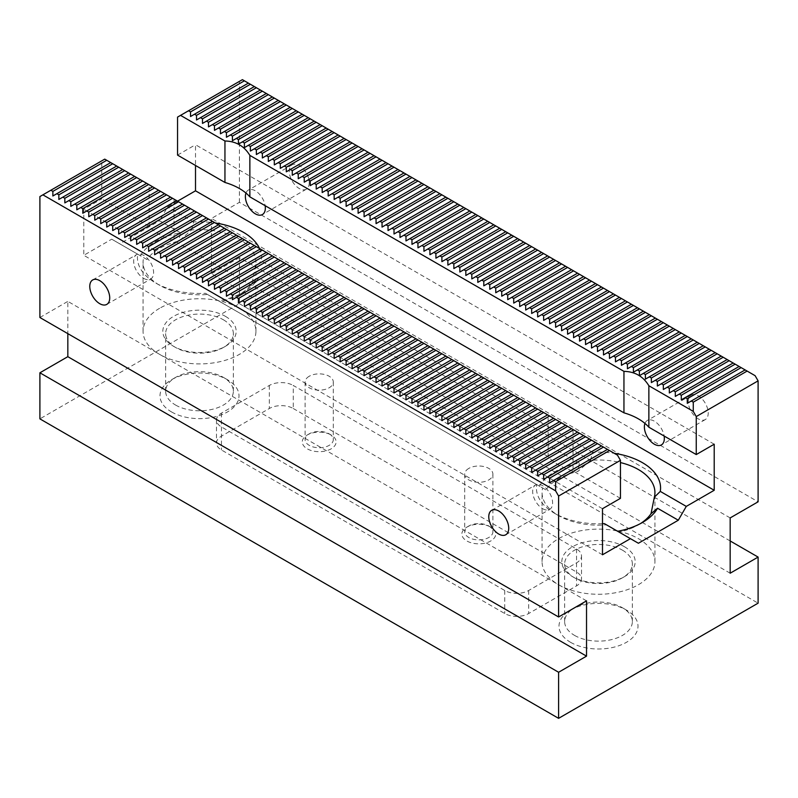 <?xml version="1.0" encoding="UTF-8"?>
<svg xmlns="http://www.w3.org/2000/svg" width="798" height="798" viewBox="0 0 798 798"><rect width="100%" height="100%" fill="white"/><g stroke="black" fill="none" stroke-linecap="round" stroke-linejoin="round"><path stroke-width="0.6" stroke-dasharray="3.99 2.99" d="M252.028 283.34L258.542 277.884A62.074 35.84 180 0 1 243.39 292.168A62.074 35.84 180 0 1 218.642 300.916L207.48 294.472A56.429 32.578 180 0 1 159.6 285.255A56.429 32.578 180 0 1 143.071 262.223A56.429 32.578 180 0 1 143.64 257.614L146.972 259.54A56.429 32.578 180 0 1 159.6 248.397A56.429 32.578 180 0 1 178.892 241.106L191.52 229.974A56.429 32.578 180 0 1 255.929 262.223A56.429 32.578 180 0 1 255.36 266.831L252.028 283.34A56.429 32.578 180 0 1 239.4 294.472A56.429 32.578 180 0 1 220.108 301.764M146.972 259.54L140.458 255.779A62.074 35.84 180 0 1 180.358 232.747L178.892 241.106M207.48 294.472L205.425 293.285A62.074 35.84 180 0 1 155.61 282.951A62.074 35.84 180 0 1 137.715 254.193L111.72 239.191L83.79 255.31L83.79 209.236L101.745 198.872L101.745 160.867L104.738 159.131L149.136 184.767L149.136 226.233A56.429 32.578 0 0 0 174.054 240.617L174.054 199.151L548.136 415.13L548.136 456.596A56.429 32.578 0 0 0 573.054 470.98L573.054 429.514L617.452 455.149M137.715 254.193L143.64 257.614M140.458 255.779L111.72 239.191M602.49 523.737A62.074 35.84 180 0 1 554.61 513.314A62.074 35.84 180 0 1 536.715 484.556L545.972 489.902A56.429 32.578 180 0 1 558.6 478.76A56.429 32.578 180 0 1 577.892 471.468L590.52 460.336A56.429 32.578 180 0 1 620.445 462.571M638.4 543.258L606.48 524.835A56.429 32.578 180 0 1 558.6 515.618A56.429 32.578 180 0 1 542.071 492.585A56.429 32.578 180 0 1 542.64 487.977M606.48 524.835L604.425 523.648M590.52 460.336L592.575 452.306A62.074 35.84 180 0 1 614.28 453.314M573.054 429.514L548.136 415.13M174.054 199.151L149.136 184.767M110.723 162.593L52.867 195.989M116.708 166.044L58.853 199.45M122.693 169.505L64.838 202.901M128.678 172.957L70.823 206.363M134.662 176.408L76.808 209.814M140.648 179.869L82.793 213.266M146.633 183.321L88.778 216.727M152.618 186.782L94.763 220.178M158.603 190.233L100.748 223.639M164.588 193.685L106.733 227.091M170.573 197.146L112.718 230.552M176.558 200.597L118.703 234.004M182.543 204.059L124.688 237.455M188.528 207.51L130.673 240.916M194.513 210.971L136.657 244.368M200.498 214.423L142.643 247.829M206.483 217.874L148.627 251.28M212.468 221.335L154.613 254.732M218.453 224.787L160.597 258.193M224.438 228.248L166.583 261.644M230.423 231.699L172.567 265.106M236.407 235.151L178.553 268.557M242.393 238.612L184.538 272.008M248.378 242.063L190.523 275.47M254.363 245.525L196.508 278.921M260.348 248.976L202.493 282.382M266.333 252.427L208.478 285.834M272.317 255.889L214.463 289.285M278.303 259.34L220.448 292.746M284.288 262.801L226.433 296.198M290.273 266.253L232.418 299.659M296.257 269.704L238.403 303.11M302.243 273.165L244.388 306.562M308.228 276.617L250.373 310.023M314.213 280.078L256.358 313.474M320.197 283.529L262.343 316.936M326.183 286.981L268.327 320.387M332.168 290.442L274.312 323.838M338.153 293.893L280.298 327.3M344.138 297.355L286.283 330.751M350.123 300.806L292.268 334.212M356.108 304.267L298.252 337.664M362.093 307.719L304.238 341.125M368.078 311.17L310.223 344.576M374.062 314.631L316.208 348.028M380.048 318.083L322.192 351.489M386.033 321.544L328.178 354.94M392.018 324.995L334.163 358.402M398.002 328.447L340.148 361.853M403.988 331.908L346.132 365.304M409.973 335.36L352.118 368.766M415.958 338.821L358.103 372.217M421.942 342.272L364.088 375.678M427.928 345.724L370.073 379.13M433.913 349.185L376.058 382.581M439.898 352.636L382.043 386.042M445.883 356.098L388.028 389.494M451.868 359.549L394.013 392.955M457.853 363L399.998 396.406M463.838 366.462L405.983 399.858M469.823 369.913L411.968 403.319M475.808 373.374L417.953 406.771M481.793 376.826L423.938 410.232M487.778 380.277L429.923 413.683M493.763 383.738L435.908 417.135M499.748 387.19L441.893 420.596M505.733 390.651L447.877 424.047M511.718 394.102L453.863 427.509M517.702 397.564L459.848 430.96M523.688 401.015L465.833 434.421M529.673 404.466L471.818 437.873M535.658 407.928L477.803 441.324M541.643 411.379L483.788 444.785M547.628 414.84L489.773 448.237M553.613 418.292L495.758 451.698M559.598 421.743L501.743 455.149M565.582 425.204L507.728 458.601M571.567 428.656L513.712 462.062M577.553 432.117L519.697 465.513M583.538 435.568L525.683 468.975M589.523 439.02L531.668 472.426M595.508 442.481L537.653 475.877M601.493 445.932L543.638 479.339M607.478 449.394L549.623 482.79M574.56 635.408A33.855 19.551 0 0 0 611.458 639.647A33.855 19.551 0 0 0 632.355 621.592A33.855 19.551 0 0 0 622.44 607.767L622.44 607.767A33.855 19.551 0 0 0 574.56 607.767A33.855 19.551 0 0 0 564.645 621.592A33.855 19.551 0 0 0 574.56 635.408M570.57 642.32A39.501 22.803 0 0 0 626.43 642.32A39.501 22.803 0 0 0 626.43 610.071A39.501 22.803 0 0 0 570.57 610.071A39.501 22.803 0 0 0 570.57 642.32M175.56 405.045A33.855 19.551 0 0 0 212.458 409.284A33.855 19.551 0 0 0 233.355 391.229A33.855 19.551 0 0 0 223.44 377.404L223.44 377.404A33.855 19.551 0 0 0 175.56 377.404A33.855 19.551 0 0 0 165.645 391.229A33.855 19.551 0 0 0 175.56 405.045M171.57 411.958A39.501 22.803 0 0 0 227.43 411.958A39.501 22.803 0 0 0 227.43 379.708A39.501 22.803 0 0 0 171.57 379.708A39.501 22.803 0 0 0 171.57 411.958M293.265 408.506L576.555 572.056A16.928 9.776 0 0 1 581.513 578.969A16.928 9.776 0 0 1 576.555 585.882L528.675 613.522A16.928 9.776 0 0 1 504.735 613.522L221.445 449.972A16.928 9.776 0 0 1 216.487 443.06A16.928 9.776 0 0 1 221.445 436.147L269.325 408.506A16.928 9.776 0 0 1 293.265 408.506L293.265 385.464L576.555 549.024A16.928 9.776 180 0 1 581.513 555.937A16.928 9.776 180 0 1 576.555 562.849L528.675 590.49A16.928 9.776 180 0 1 504.735 590.49L221.445 426.93A16.928 9.776 180 0 1 216.487 420.017A16.928 9.776 180 0 1 221.445 413.115L269.325 385.464A16.928 9.776 180 0 1 293.265 385.464M730.17 540.964L239.4 257.614L239.4 303.689L39.9 418.87M239.4 303.689L758.1 603.158M640.305 523.678A56.429 32.578 180 0 1 638.4 524.835A56.429 32.578 180 0 1 619.108 532.126M545.972 489.902L539.458 486.142A62.074 35.84 180 0 1 579.358 463.099L577.892 471.468M191.52 229.974L193.575 221.944A62.074 35.84 180 0 1 215.28 222.961M259.53 248.507A62.074 35.84 180 0 1 261.285 261.036L255.36 266.831M225.435 316.357A36.678 21.177 180 0 1 225.435 346.302A36.678 21.177 180 0 1 173.565 346.302A36.678 21.177 180 0 1 173.565 316.357A36.678 21.177 180 0 1 225.435 316.357M159.6 308.297A56.429 32.578 0 0 0 143.071 331.33A56.429 32.578 0 0 0 199.5 363.908A56.429 32.578 0 0 0 255.929 331.33A56.429 32.578 0 0 0 221.096 301.235A56.429 32.578 0 0 0 159.6 308.297M223.44 319.818A33.855 19.551 180 0 1 233.355 333.634A33.855 19.551 180 0 1 223.44 347.459A33.855 19.551 180 0 1 175.56 347.459A33.855 19.551 180 0 1 165.645 333.634A33.855 19.551 180 0 1 186.542 315.579A33.855 19.551 180 0 1 223.44 319.818M624.435 546.72A36.678 21.177 180 0 1 624.435 576.665A36.678 21.177 180 0 1 572.565 576.665A36.678 21.177 180 0 1 572.565 546.72A36.678 21.177 180 0 1 624.435 546.72M617.024 530.919A56.429 32.578 0 0 0 558.6 538.66A56.429 32.578 0 0 0 542.071 561.692A56.429 32.578 0 0 0 598.5 594.271A56.429 32.578 0 0 0 654.929 561.692A56.429 32.578 0 0 0 618.221 531.169M622.44 550.171A33.855 19.551 180 0 1 632.355 563.996A33.855 19.551 180 0 1 622.44 577.822A33.855 19.551 180 0 1 574.56 577.822A33.855 19.551 180 0 1 564.645 563.996A33.855 19.551 180 0 1 585.542 545.942A33.855 19.551 180 0 1 622.44 550.171M586.53 600.854L67.83 301.385L67.83 333.634M39.9 317.514L67.83 301.385M730.17 517.922L211.47 218.453L239.4 202.333L758.1 501.802M730.17 573.213L211.47 273.744L211.47 218.453M239.4 257.614L211.47 273.744M620.445 498.341L573.054 470.98M149.136 226.233L101.745 198.872M548.136 456.596L174.054 240.617M602.49 508.705L83.79 209.236M542.64 508.705A14.105 8.15 -120 0 0 549.692 509.403A14.105 8.15 -120 0 0 549.692 493.114A14.105 8.15 -120 0 0 535.588 484.975A14.105 8.15 -120 0 0 533.423 496.276A14.105 8.15 -120 0 0 542.64 508.705M143.64 278.352A14.105 8.15 -120 0 0 150.692 279.051A14.105 8.15 -120 0 0 150.692 262.761A14.105 8.15 -120 0 0 136.588 254.612A14.105 8.15 -120 0 0 134.423 265.914A14.105 8.15 -120 0 0 143.64 278.352M602.49 554.78L83.79 255.31M536.715 484.556L205.425 293.285M180.358 232.747L159.6 220.757L119.7 243.799M592.575 452.306L261.285 261.036M177.555 201.176L167.58 206.941L159.6 220.757M193.575 221.944L167.58 206.941M644.954 423.409A14.105 8.15 60 0 1 647.308 420.476A14.105 8.15 60 0 1 654.36 421.174A14.105 8.15 60 0 1 664.135 436.027M245.954 193.056A14.105 8.15 60 0 1 248.308 190.114A14.105 8.15 60 0 1 255.36 190.812A14.105 8.15 60 0 1 265.136 205.665M714.21 444.207L195.51 144.737L195.51 165.475M177.555 155.101L195.51 144.737M177.555 117.097L239.4 81.386L239.4 202.333M39.9 196.567L101.745 160.867M688.275 401.594A14.105 8.15 60 0 1 691.198 395.13A14.105 8.15 60 0 1 698.25 395.828A14.105 8.15 60 0 1 707.467 408.267A14.105 8.15 60 0 1 705.302 419.568A14.105 8.15 60 0 1 694.43 415.788A14.105 8.15 60 0 1 688.275 401.594M309.225 182.752A14.105 8.15 60 0 1 306.302 189.206A14.105 8.15 60 0 1 292.198 181.066A14.105 8.15 60 0 1 292.198 164.777A14.105 8.15 60 0 1 299.25 165.475A14.105 8.15 60 0 1 309.225 182.752M239.4 81.386L242.393 79.66L755.108 375.678M579.358 463.099L258.542 277.884M539.458 486.142L218.642 300.916M248.378 83.112L190.523 116.518M254.363 86.573L196.508 119.969M260.348 90.024L202.493 123.431M266.333 93.486L208.478 126.882M272.317 96.937L214.463 130.343M278.303 100.398L220.448 133.795M284.288 103.85L226.433 137.256M290.273 107.301L232.418 140.707M296.257 110.762L238.403 144.159M302.243 114.214L244.388 147.62M308.228 117.675L250.373 151.071M314.213 121.126L256.358 154.533M320.197 124.578L262.343 157.984M326.183 128.039L268.327 161.435M332.168 131.49L274.312 164.897M338.153 134.952L280.298 168.348M344.138 138.403L286.283 171.809M350.123 141.854L292.268 175.261M356.108 145.316L298.252 178.712M362.093 148.767L304.238 182.173M368.078 152.228L310.223 185.625M374.062 155.68L316.208 189.086M380.048 159.131L322.192 192.537M386.033 162.593L328.178 195.989M392.018 166.044L334.163 199.45M398.002 169.505L340.148 202.901M403.988 172.957L346.132 206.363M409.973 176.408L352.118 209.814M415.958 179.869L358.103 213.266M421.942 183.321L364.088 216.727M427.928 186.782L370.073 220.178M433.913 190.233L376.058 223.639M439.898 193.685L382.043 227.091M445.883 197.146L388.028 230.552M451.868 200.597L394.013 234.004M457.853 204.059L399.998 237.455M463.838 207.51L405.983 240.916M469.823 210.971L411.968 244.368M475.808 214.423L417.953 247.829M481.793 217.874L423.938 251.28M487.778 221.335L429.923 254.732M493.763 224.787L435.908 258.193M499.748 228.248L441.893 261.644M505.733 231.699L447.877 265.106M511.718 235.151L453.863 268.557M517.702 238.612L459.848 272.008M523.688 242.063L465.833 275.47M529.673 245.525L471.818 278.921M535.658 248.976L477.803 282.382M541.643 252.427L483.788 285.834M547.628 255.889L489.773 289.285M553.613 259.34L495.758 292.746M559.598 262.801L501.743 296.198M565.582 266.253L507.728 299.659M571.567 269.704L513.712 303.11M577.553 273.165L519.697 306.562M583.538 276.617L525.683 310.023M589.523 280.078L531.668 313.474M595.508 283.529L537.653 316.936M601.493 286.981L543.638 320.387M607.478 290.442L549.623 323.838M613.462 293.893L555.608 327.3M619.447 297.355L561.593 330.751M625.433 300.806L567.577 334.212M631.418 304.267L573.562 337.664M637.403 307.719L579.548 341.125M643.388 311.17L585.533 344.576M649.373 314.631L591.518 348.028M655.358 318.083L597.503 351.489M661.343 321.544L603.488 354.94M667.327 324.995L609.473 358.402M673.312 328.447L615.457 361.853M679.298 331.908L621.442 365.304M685.283 335.36L627.428 368.766M691.268 338.821L633.413 372.217M697.253 342.272L639.398 375.678M703.238 345.724L645.383 379.13M709.223 349.185L651.368 382.581M715.207 352.636L657.353 386.042M721.192 356.098L663.338 389.494M727.178 359.549L669.322 392.955M733.163 363L675.308 396.406M739.148 366.462L681.293 399.858M745.133 369.913L687.278 403.319M329.175 433.843L329.175 433.843A14.105 8.14 180 0 1 333.305 439.598A14.105 8.14 180 0 1 319.2 447.748A14.105 8.14 180 0 1 305.095 439.598A14.105 8.14 180 0 1 309.225 433.843A14.105 8.14 180 0 1 329.175 433.843L331.17 435A16.928 9.776 180 0 1 331.17 448.815A16.928 9.776 180 0 1 307.23 448.815A16.928 9.776 180 0 1 307.23 435A16.928 9.776 180 0 1 331.17 435L329.175 433.843M309.225 376.257A14.105 8.14 0 0 0 305.095 382.013A14.105 8.14 0 0 0 319.2 390.152A14.105 8.14 0 0 0 333.305 382.013A14.105 8.14 0 0 0 329.175 376.257A14.105 8.14 0 0 0 309.225 376.257M488.775 525.992L488.775 525.992A14.105 8.14 180 0 1 492.905 531.747A14.105 8.14 180 0 1 478.8 539.887A14.105 8.14 180 0 1 464.695 531.747A14.105 8.14 180 0 1 468.825 525.992A14.105 8.14 180 0 1 488.775 525.992L490.77 527.139A16.928 9.776 180 0 1 490.77 540.964A16.928 9.776 180 0 1 466.83 540.964A16.928 9.776 180 0 1 466.83 527.139A16.928 9.776 180 0 1 490.77 527.139L488.775 525.992M468.825 468.396A14.105 8.14 0 0 0 464.695 474.152A14.105 8.14 0 0 0 478.8 482.301A14.105 8.14 0 0 0 492.905 474.152A14.105 8.14 0 0 0 488.775 468.396A14.105 8.14 0 0 0 468.825 468.396M269.325 385.464L269.325 408.506M576.555 562.849L576.555 585.882M576.555 549.024L576.555 572.056M504.735 590.49L504.735 613.522M528.675 590.49L528.675 613.522M221.445 413.115L221.445 436.147M221.445 426.93L221.445 449.972M239.4 294.472L243.39 292.168M558.6 515.618L554.61 513.314M159.6 285.255L155.61 282.951M574.56 607.767L570.57 610.071M622.44 607.767L626.43 610.071M175.56 377.404L171.57 379.708M223.44 377.404L227.43 379.708M638.4 524.835L642.39 522.53M255.929 331.33L255.929 262.223M143.071 331.33L143.071 262.223M233.355 391.229L233.355 333.634M165.645 391.229L165.645 333.634M654.929 561.692L654.929 492.585M542.071 561.692L542.071 492.585M632.355 621.592L632.355 563.996M564.645 621.592L564.645 563.996M305.095 382.013L305.095 439.598M333.305 382.013L333.305 439.598M464.695 474.152L464.695 531.747M492.905 474.152L492.905 531.747M691.198 395.13L647.308 420.476M705.302 419.568L661.412 444.905M292.198 164.777L248.308 190.114M306.302 189.206L262.412 214.542M505.802 534.75L549.692 509.403M491.698 510.311L535.588 484.975M106.802 304.387L150.692 279.051M92.698 279.948L136.588 254.612M622.44 577.822L624.435 576.665M574.56 577.822L572.565 576.665M223.44 347.459L225.435 346.302M175.56 347.459L173.565 346.302M309.225 433.843L307.23 435M468.825 525.992L466.83 527.139M581.513 555.937L581.513 578.969M216.487 420.017L216.487 443.06"/><path stroke-width="1.2" d="M730.17 540.964L758.1 557.084L730.17 573.213L730.17 517.922L758.1 501.802L758.1 380.855L696.255 416.566L696.255 454.571L714.21 444.207L714.21 490.281L686.28 506.401L660.285 491.398L654.36 497.194L651.028 513.693L657.542 508.246A62.074 35.84 180 0 1 642.39 522.53A62.074 35.84 180 0 1 617.642 531.278M686.28 506.401L678.3 520.226L657.542 508.246M678.3 520.226L638.4 543.258L604.425 523.648A62.074 35.84 180 0 1 602.49 523.737M614.28 453.314A62.074 35.84 180 0 1 660.285 491.398M620.445 462.571A56.429 32.578 180 0 1 654.929 492.585A56.429 32.578 180 0 1 654.36 497.194M630.42 538.66L602.49 554.78L602.49 508.705L620.445 498.341L620.445 460.336L617.452 455.149L104.738 159.131L50.873 190.233L52.867 191.39L106.733 160.288M693.263 411.379L648.864 385.743L648.864 427.209A56.429 32.578 0 0 0 623.946 412.825L249.864 196.857A56.429 32.578 0 0 0 224.946 182.463L177.555 155.101L177.555 117.097L188.528 110.762L190.523 111.91L190.523 116.518L194.513 114.214L196.508 115.371L196.508 119.969L200.498 117.675L202.493 118.822L202.493 123.431L206.483 121.126L208.478 122.274L208.478 126.882L212.468 124.578L214.463 125.735L214.463 130.343L218.453 128.039L220.448 129.186L220.448 133.795L224.438 131.49L226.433 132.648L226.433 137.256L230.423 134.952L232.418 136.099L232.418 140.707L236.407 138.403L238.403 139.55L238.403 144.159L242.393 141.854L244.388 143.012L244.388 147.62L248.378 145.316L250.373 146.463L250.373 151.071L254.363 148.767L256.358 149.924L256.358 154.533L260.348 152.228L262.343 153.376L262.343 157.984L266.333 155.68L268.327 156.827L268.327 161.435L272.317 159.131L274.312 160.288L274.312 164.897L278.303 162.593L280.298 163.74L280.298 168.348L284.288 166.044L286.283 167.201L286.283 171.809L290.273 169.505L292.268 170.652L292.268 175.261L296.257 172.957L298.252 174.114L298.252 178.712L302.243 176.408L304.238 177.565L304.238 182.173L308.228 179.869L310.223 181.016L310.223 185.625L314.213 183.321L316.208 184.478L316.208 189.086L320.197 186.782L322.192 187.929L322.192 192.537L326.183 190.233L328.178 191.39L328.178 195.989L332.168 193.685L334.163 194.842L334.163 199.45L338.153 197.146L340.148 198.293L340.148 202.901L344.138 200.597L346.132 201.754L346.132 206.363L350.123 204.059L352.118 205.206L352.118 209.814L356.108 207.51L358.103 208.667L358.103 213.266L362.093 210.971L364.088 212.118L364.088 216.727L368.078 214.423L370.073 215.57L370.073 220.178L374.062 217.874L376.058 219.031L376.058 223.639L380.048 221.335L382.043 222.482L382.043 227.091L386.033 224.787L388.028 225.944L388.028 230.552L392.018 228.248L394.013 229.395L394.013 234.004L398.002 231.699L399.998 232.846L399.998 237.455L403.988 235.151L405.983 236.308L405.983 240.916L409.973 238.612L411.968 239.759L411.968 244.368L415.958 242.063L417.953 243.22L417.953 247.829L421.942 245.525L423.938 246.672L423.938 251.28L427.928 248.976L429.923 250.123L429.923 254.732L433.913 252.427L435.908 253.584L435.908 258.193L439.898 255.889L441.893 257.036L441.893 261.644L445.883 259.34L447.877 260.497L447.877 265.106L451.868 262.801L453.863 263.948L453.863 268.557L457.853 266.253L459.848 267.41L459.848 272.008L463.838 269.704L465.833 270.861L465.833 275.47L469.823 273.165L471.818 274.312L471.818 278.921L475.808 276.617L477.803 277.774L477.803 282.382L481.793 280.078L483.788 281.225L483.788 285.834L487.778 283.529L489.773 284.686L489.773 289.285L493.763 286.981L495.758 288.138L495.758 292.746L499.748 290.442L501.743 291.589L501.743 296.198L505.733 293.893L507.728 295.051L507.728 299.659L511.718 297.355L513.712 298.502L513.712 303.11L517.702 300.806L519.697 301.963L519.697 306.562L523.688 304.267L525.683 305.415L525.683 310.023L529.673 307.719L531.668 308.866L531.668 313.474L535.658 311.17L537.653 312.327L537.653 316.936L541.643 314.631L543.638 315.779L543.638 320.387L547.628 318.083L549.623 319.24L549.623 323.838L553.613 321.544L555.608 322.691L555.608 327.3L559.598 324.995L561.593 326.143L561.593 330.751L565.582 328.447L567.577 329.604L567.577 334.212L571.567 331.908L573.562 333.055L573.562 337.664L577.553 335.36L579.548 336.517L579.548 341.125L583.538 338.821L585.533 339.968L585.533 344.576L589.523 342.272L591.518 343.419L591.518 348.028L595.508 345.724L597.503 346.881L597.503 351.489L601.493 349.185L603.488 350.332L603.488 354.94L607.478 352.636L609.473 353.793L609.473 358.402L613.462 356.098L615.457 357.245L615.457 361.853L619.447 359.549L621.442 360.696L621.442 365.304L625.433 363L627.428 364.157L627.428 368.766L631.418 366.462L633.413 367.609L633.413 372.217L637.403 369.913L639.398 371.07L639.398 375.678L643.388 373.374L645.383 374.521L645.383 379.13L649.373 376.826L651.368 377.983L651.368 382.581L655.358 380.277L657.353 381.434L657.353 386.042L661.343 383.738L663.338 384.885L663.338 389.494L667.327 387.19L669.322 388.347L669.322 392.955L673.312 390.651L675.308 391.798L675.308 396.406L679.298 394.102L681.293 395.259L681.293 399.858L685.283 397.554L687.278 398.711L687.278 403.319L691.268 401.015L693.263 402.162L693.263 411.379L696.255 416.566M648.864 385.743C643.208 376.367 634.899 371.579 623.946 371.359L249.864 155.391C244.208 146.014 235.899 141.216 224.946 140.997L180.548 115.371M758.1 557.084L758.1 603.158L558.6 718.34L558.6 672.265L39.9 372.796L67.83 356.676L67.83 333.634M39.9 372.796L39.9 418.87L558.6 718.34M651.028 513.693A56.429 32.578 180 0 1 640.305 523.678M215.28 222.961A62.074 35.84 180 0 1 259.53 248.507M224.946 140.997L224.946 182.463M249.864 155.391L249.864 196.857M618.221 531.169A56.429 32.578 0 0 0 617.024 530.919M623.946 371.359L623.946 412.825M558.6 616.984L558.6 496.037L555.608 490.85L42.893 194.842L39.9 196.567L39.9 317.514L558.6 616.984L586.53 600.854L586.53 656.146L67.83 356.676M586.53 656.146L558.6 672.265M714.21 490.281L195.51 190.812L177.555 201.176M664.135 436.027A14.105 8.15 60 0 1 661.412 444.905A14.105 8.15 60 0 1 649.033 439.359A14.105 8.15 60 0 1 644.954 423.409M265.136 205.665A14.105 8.15 60 0 1 262.412 214.542A14.105 8.15 60 0 1 250.033 208.996A14.105 8.15 60 0 1 245.954 193.056M195.51 165.475L195.51 190.812M696.255 454.571L648.864 427.209M558.6 496.037L620.445 460.336M488.775 516.775A14.105 8.15 -120 0 0 498.75 534.052A14.105 8.15 -120 0 0 505.802 534.75A14.105 8.15 -120 0 0 505.802 518.461A14.105 8.15 -120 0 0 491.698 510.311A14.105 8.15 -120 0 0 488.775 516.775M109.725 297.933A14.105 8.15 -120 0 0 103.57 283.729A14.105 8.15 -120 0 0 92.698 279.948A14.105 8.15 -120 0 0 90.533 291.26A14.105 8.15 -120 0 0 99.75 303.689A14.105 8.15 -120 0 0 106.802 304.387A14.105 8.15 -120 0 0 109.725 297.933M758.1 380.855L755.108 375.678L242.393 79.66L188.528 110.762M52.867 191.39L52.867 195.989L56.858 193.685L58.853 194.842L58.853 199.45L62.843 197.146L64.838 198.293L64.838 202.901L68.828 200.597L70.823 201.754L70.823 206.363L74.812 204.059L76.808 205.206L76.808 209.814L80.797 207.51L82.793 208.667L82.793 213.266L86.782 210.971L88.778 212.118L88.778 216.727L92.767 214.423L94.763 215.57L94.763 220.178L98.753 217.874L100.748 219.031L100.748 223.639L104.738 221.335L106.733 222.482L106.733 227.091L110.723 224.787L112.718 225.944L112.718 230.552L116.708 228.248L118.703 229.395L118.703 234.004L122.693 231.699L124.688 232.846L124.688 237.455L128.678 235.151L130.673 236.308L130.673 240.916L134.662 238.612L136.657 239.759L136.657 244.368L140.648 242.063L142.643 243.22L142.643 247.829L146.633 245.525L148.627 246.672L148.627 251.28L152.618 248.976L154.613 250.123L154.613 254.732L158.603 252.427L160.597 253.584L160.597 258.193L164.588 255.889L166.583 257.036L166.583 261.644L170.573 259.34L172.567 260.497L172.567 265.106L176.558 262.801L178.553 263.948L178.553 268.557L182.543 266.253L184.538 267.41L184.538 272.008L188.528 269.704L190.523 270.861L190.523 275.47L194.513 273.165L196.508 274.312L196.508 278.921L200.498 276.617L202.493 277.774L202.493 282.382L206.483 280.078L208.478 281.225L208.478 285.834L212.468 283.529L214.463 284.686L214.463 289.285L218.453 286.981L220.448 288.138L220.448 292.746L224.438 290.442L226.433 291.589L226.433 296.198L230.423 293.893L232.418 295.051L232.418 299.659L236.407 297.355L238.403 298.502L238.403 303.11L242.393 300.806L244.388 301.963L244.388 306.562L248.378 304.267L250.373 305.415L250.373 310.023L254.363 307.719L256.358 308.866L256.358 313.474L260.348 311.17L262.343 312.327L262.343 316.936L266.333 314.631L268.327 315.779L268.327 320.387L272.317 318.083L274.312 319.24L274.312 323.838L278.303 321.544L280.298 322.691L280.298 327.3L284.288 324.995L286.283 326.143L286.283 330.751L290.273 328.447L292.268 329.604L292.268 334.212L296.257 331.908L298.252 333.055L298.252 337.664L302.243 335.36L304.238 336.517L304.238 341.125L308.228 338.821L310.223 339.968L364.088 308.866M308.228 338.821L362.093 307.719M447.877 260.497L501.743 229.395M445.883 259.34L499.748 228.248M310.223 339.968L310.223 344.576L314.213 342.272L316.208 343.419L370.073 312.327M314.213 342.272L368.078 311.17M453.863 263.948L507.728 232.846M451.868 262.801L505.733 231.699M316.208 343.419L316.208 348.028L320.197 345.724L322.192 346.881L376.058 315.779M320.197 345.724L374.062 314.631M459.848 267.41L513.712 236.308M457.853 266.253L511.718 235.151M322.192 346.881L322.192 351.489L326.183 349.185L328.178 350.332L382.043 319.24M326.183 349.185L380.048 318.083M465.833 270.861L519.697 239.759M463.838 269.704L517.702 238.612M328.178 350.332L328.178 354.94L332.168 352.636L334.163 353.793L388.028 322.691M332.168 352.636L386.033 321.544M471.818 274.312L525.683 243.22M469.823 273.165L523.688 242.063M334.163 353.793L334.163 358.402L338.153 356.098L340.148 357.245L394.013 326.143M338.153 356.098L392.018 324.995M477.803 277.774L531.668 246.672M475.808 276.617L529.673 245.525M340.148 357.245L340.148 361.853L344.138 359.549L346.132 360.696L399.998 329.604M344.138 359.549L398.002 328.447M483.788 281.225L537.653 250.123M481.793 280.078L535.658 248.976M346.132 360.696L346.132 365.304L350.123 363L352.118 364.157L405.983 333.055M350.123 363L403.988 331.908M489.773 284.686L543.638 253.584M487.778 283.529L541.643 252.427M352.118 364.157L352.118 368.766L356.108 366.462L358.103 367.609L411.968 336.517M356.108 366.462L409.973 335.36M495.758 288.138L549.623 257.036M493.763 286.981L547.628 255.889M358.103 367.609L358.103 372.217L362.093 369.913L364.088 371.07L417.953 339.968M362.093 369.913L415.958 338.821M501.743 291.589L555.608 260.497M499.748 290.442L553.613 259.34M364.088 371.07L364.088 375.678L368.078 373.374L370.073 374.521L423.938 343.419M368.078 373.374L421.942 342.272M507.728 295.051L561.593 263.948M505.733 293.893L559.598 262.801M370.073 374.521L370.073 379.13L374.062 376.826L376.058 377.983L429.923 346.881M374.062 376.826L427.928 345.724M513.712 298.502L567.577 267.41M511.718 297.355L565.582 266.253M376.058 377.983L376.058 382.581L380.048 380.277L382.043 381.434L435.908 350.332M380.048 380.277L433.913 349.185M519.697 301.963L573.562 270.861M517.702 300.806L571.567 269.704M382.043 381.434L382.043 386.042L386.033 383.738L388.028 384.885L441.893 353.793M386.033 383.738L439.898 352.636M525.683 305.415L579.548 274.312M523.688 304.267L577.553 273.165M388.028 384.885L388.028 389.494L392.018 387.19L394.013 388.347L447.877 357.245M392.018 387.19L445.883 356.098M531.668 308.866L585.533 277.774M529.673 307.719L583.538 276.617M394.013 388.347L394.013 392.955L398.002 390.651L399.998 391.798L453.863 360.696M398.002 390.651L451.868 359.549M537.653 312.327L591.518 281.225M535.658 311.17L589.523 280.078M399.998 391.798L399.998 396.406L403.988 394.102L405.983 395.259L459.848 364.157M403.988 394.102L457.853 363M543.638 315.779L597.503 284.686M541.643 314.631L595.508 283.529M405.983 395.259L405.983 399.858L409.973 397.554L411.968 398.711L465.833 367.609M409.973 397.554L463.838 366.462M549.623 319.24L603.488 288.138M547.628 318.083L601.493 286.981M411.968 398.711L411.968 403.319L415.958 401.015L417.953 402.162L471.818 371.07M415.958 401.015L469.823 369.913M555.608 322.691L609.473 291.589M553.613 321.544L607.478 290.442M417.953 402.162L417.953 406.771L421.942 404.466L423.938 405.623L477.803 374.521M421.942 404.466L475.808 373.374M561.593 326.143L615.457 295.051M559.598 324.995L613.462 293.893M423.938 405.623L423.938 410.232L427.928 407.928L429.923 409.075L483.788 377.983M427.928 407.928L481.793 376.826M567.577 329.604L621.442 298.502M565.582 328.447L619.447 297.355M429.923 409.075L429.923 413.683L433.913 411.379L435.908 412.536L489.773 381.434M433.913 411.379L487.778 380.277M573.562 333.055L627.428 301.963M571.567 331.908L625.433 300.806M435.908 412.536L435.908 417.135L439.898 414.84L441.893 415.987L495.758 384.885M439.898 414.84L493.763 383.738M579.548 336.517L633.413 305.415M577.553 335.36L631.418 304.267M441.893 415.987L441.893 420.596L445.883 418.292L447.877 419.439L501.743 388.347M445.883 418.292L499.748 387.19M585.533 339.968L639.398 308.866M583.538 338.821L637.403 307.719M447.877 419.439L447.877 424.047L451.868 421.743L453.863 422.9L507.728 391.798M451.868 421.743L505.733 390.651M591.518 343.419L645.383 312.327M589.523 342.272L643.388 311.17M453.863 422.9L453.863 427.509L457.853 425.204L459.848 426.351L513.712 395.259M457.853 425.204L511.718 394.102M597.503 346.881L651.368 315.779M595.508 345.724L649.373 314.631M459.848 426.351L459.848 430.96L463.838 428.656L465.833 429.813L519.697 398.711M463.838 428.656L517.702 397.554M603.488 350.332L657.353 319.24M601.493 349.185L655.358 318.083M465.833 429.813L465.833 434.421L469.823 432.117L471.818 433.264L525.683 402.162M469.823 432.117L523.688 401.015M609.473 353.793L663.338 322.691M607.478 352.636L661.343 321.544M471.818 433.264L471.818 437.873L475.808 435.568L477.803 436.715L531.668 405.623M475.808 435.568L529.673 404.466M615.457 357.245L669.322 326.143M613.462 356.098L667.327 324.995M477.803 436.715L477.803 441.324L481.793 439.02L483.788 440.177L537.653 409.075M481.793 439.02L535.658 407.928M621.442 360.696L675.308 329.604M619.447 359.549L673.312 328.447M483.788 440.177L483.788 444.785L487.778 442.481L489.773 443.628L543.638 412.536M487.778 442.481L541.643 411.379M627.428 364.157L681.293 333.055M625.433 363L679.298 331.908M489.773 443.628L489.773 448.237L493.763 445.932L495.758 447.089L549.623 415.987M493.763 445.932L547.628 414.84M633.413 367.609L687.278 336.517M631.418 366.462L685.283 335.36M495.758 447.089L495.758 451.698L499.748 449.394L501.743 450.541L555.608 419.439M499.748 449.394L553.613 418.292M639.398 371.07L693.263 339.968M637.403 369.913L691.268 338.821M501.743 450.541L501.743 455.149L505.733 452.845L507.728 453.992L561.593 422.9M505.733 452.845L559.598 421.743M645.383 374.521L699.248 343.419M643.388 373.374L697.253 342.272M507.728 453.992L507.728 458.601L511.718 456.296L513.712 457.454L567.577 426.351M511.718 456.296L565.582 425.204M651.368 377.983L705.233 346.881M649.373 376.826L703.238 345.724M513.712 457.454L513.712 462.062L517.702 459.758L519.697 460.905L573.562 429.813M517.702 459.758L571.567 428.656M657.353 381.434L711.218 350.332M655.358 380.277L709.223 349.185M519.697 460.905L519.697 465.513L523.688 463.209L525.683 464.366L579.548 433.264M523.688 463.209L577.553 432.117M663.338 384.885L717.202 353.793M661.343 383.738L715.207 352.636M525.683 464.366L525.683 468.975L529.673 466.67L531.668 467.818L585.533 436.715M529.673 466.67L583.538 435.568M669.322 388.347L723.188 357.245M667.327 387.19L721.192 356.098M531.668 467.818L531.668 472.426L535.658 470.122L537.653 471.279L591.518 440.177M535.658 470.122L589.523 439.02M675.308 391.798L729.173 360.696M673.312 390.651L727.178 359.549M537.653 471.279L537.653 475.877L541.643 473.573L543.638 474.73L597.503 443.628M541.643 473.573L595.508 442.481M681.293 395.259L735.158 364.157M679.298 394.102L733.163 363M543.638 474.73L543.638 479.339L547.628 477.034L549.623 478.182L603.488 447.089M547.628 477.034L601.493 445.932M687.278 398.711L741.143 367.609M685.283 397.554L739.148 366.462M549.623 478.182L549.623 482.79L553.613 480.486L555.608 481.643L609.473 450.541M553.613 480.486L607.478 449.394M693.263 402.162L747.128 371.07M691.268 401.015L745.133 369.913M302.243 335.36L356.108 304.267M304.238 336.517L358.103 305.415M439.898 255.889L493.763 224.787M441.893 257.036L495.758 225.944M296.257 331.908L350.123 300.806M298.252 333.055L352.118 301.963M433.913 252.427L487.778 221.335M435.908 253.584L489.773 222.482M290.273 328.447L344.138 297.355M292.268 329.604L346.132 298.502M427.928 248.976L481.793 217.874M429.923 250.123L483.788 219.031M284.288 324.995L338.153 293.893M286.283 326.143L340.148 295.051M421.942 245.525L475.808 214.423M423.938 246.672L477.803 215.57M278.303 321.544L332.168 290.442M280.298 322.691L334.163 291.589M415.958 242.063L469.823 210.971M417.953 243.22L471.818 212.118M272.317 318.083L326.183 286.981M274.312 319.24L328.178 288.138M409.973 238.612L463.838 207.51M411.968 239.759L465.833 208.667M266.333 314.631L320.197 283.529M268.327 315.779L322.192 284.686M403.988 235.151L457.853 204.059M405.983 236.308L459.848 205.206M260.348 311.17L314.213 280.078M262.343 312.327L316.208 281.225M398.002 231.699L451.868 200.597M399.998 232.846L453.863 201.754M254.363 307.719L308.228 276.617M256.358 308.866L310.223 277.774M392.018 228.248L445.883 197.146M394.013 229.395L447.877 198.293M248.378 304.267L302.243 273.165M250.373 305.415L304.238 274.312M386.033 224.787L439.898 193.685M388.028 225.944L441.893 194.842M242.393 300.806L296.257 269.704M244.388 301.963L298.252 270.861M380.048 221.335L433.913 190.233M382.043 222.482L435.908 191.39M236.407 297.355L290.273 266.253M238.403 298.502L292.268 267.41M374.062 217.874L427.928 186.782M376.058 219.031L429.923 187.929M230.423 293.893L284.288 262.801M232.418 295.051L286.283 263.948M368.078 214.423L421.942 183.321M370.073 215.57L423.938 184.478M224.438 290.442L278.303 259.34M226.433 291.589L280.298 260.497M362.093 210.971L415.958 179.869M364.088 212.118L417.953 181.016M218.453 286.981L272.317 255.889M220.448 288.138L274.312 257.036M356.108 207.51L409.973 176.408M358.103 208.667L411.968 177.565M212.468 283.529L266.333 252.427M214.463 284.686L268.327 253.584M350.123 204.059L403.988 172.957M352.118 205.206L405.983 174.114M206.483 280.078L260.348 248.976M208.478 281.225L262.343 250.123M344.138 200.597L398.002 169.505M346.132 201.754L399.998 170.652M200.498 276.617L254.363 245.525M202.493 277.774L256.358 246.672M338.153 197.146L392.018 166.044M340.148 198.293L394.013 167.201M194.513 273.165L248.378 242.063M196.508 274.312L250.373 243.22M332.168 193.685L386.033 162.593M334.163 194.842L388.028 163.74M188.528 269.704L242.393 238.612M190.523 270.861L244.388 239.759M326.183 190.233L380.048 159.131M328.178 191.39L382.043 160.288M182.543 266.253L236.407 235.151M184.538 267.41L238.403 236.308M320.197 186.782L374.062 155.68M322.192 187.929L376.058 156.827M176.558 262.801L230.423 231.699M178.553 263.948L232.418 232.846M314.213 183.321L368.078 152.228M316.208 184.478L370.073 153.376M170.573 259.34L224.438 228.248M172.567 260.497L226.433 229.395M308.228 179.869L362.093 148.767M310.223 181.016L364.088 149.924M164.588 255.889L218.453 224.787M166.583 257.036L220.448 225.944M302.243 176.408L356.108 145.316M304.238 177.565L358.103 146.463M158.603 252.427L212.468 221.335M160.597 253.584L214.463 222.482M296.257 172.957L350.123 141.854M298.252 174.114L352.118 143.012M152.618 248.976L206.483 217.874M154.613 250.123L208.478 219.031M290.273 169.505L344.138 138.403M292.268 170.652L346.132 139.55M146.633 245.525L200.498 214.423M148.627 246.672L202.493 215.57M284.288 166.044L338.153 134.952M286.283 167.201L340.148 136.099M140.648 242.063L194.513 210.971M142.643 243.22L196.508 212.118M278.303 162.593L332.168 131.49M280.298 163.74L334.163 132.648M134.662 238.612L188.528 207.51M136.657 239.759L190.523 208.667M272.317 159.131L326.183 128.039M274.312 160.288L328.178 129.186M128.678 235.151L182.543 204.059M130.673 236.308L184.538 205.206M266.333 155.68L320.197 124.578M268.327 156.827L322.192 125.735M122.693 231.699L176.558 200.597M124.688 232.846L178.553 201.754M260.348 152.228L314.213 121.126M262.343 153.376L316.208 122.274M116.708 228.248L170.573 197.146M118.703 229.395L172.567 198.293M254.363 148.767L308.228 117.675M256.358 149.924L310.223 118.822M110.723 224.787L164.588 193.685M112.718 225.944L166.583 194.842M248.378 145.316L302.243 114.214M250.373 146.463L304.238 115.371M104.738 221.335L158.603 190.233M106.733 222.482L160.597 191.39M242.393 141.854L296.257 110.762M244.388 143.012L298.252 111.91M98.753 217.874L152.618 186.782M100.748 219.031L154.613 187.929M236.407 138.403L290.273 107.301M238.403 139.55L292.268 108.458M92.767 214.423L146.633 183.321M94.763 215.57L148.627 184.478M230.423 134.952L284.288 103.85M232.418 136.099L286.283 104.997M86.782 210.971L140.648 179.869M88.778 212.118L142.643 181.016M224.438 131.49L278.303 100.398M226.433 132.648L280.298 101.546M80.797 207.51L134.662 176.408M82.793 208.667L136.657 177.565M218.453 128.039L272.317 96.937M220.448 129.186L274.312 98.094M74.812 204.059L128.678 172.957M76.808 205.206L130.673 174.114M212.468 124.578L266.333 93.486M214.463 125.735L268.327 94.633M68.828 200.597L122.693 169.505M70.823 201.754L124.688 170.652M206.483 121.126L260.348 90.024M208.478 122.274L262.343 91.181M62.843 197.146L116.708 166.044M64.838 198.293L118.703 167.201M200.498 117.675L254.363 86.573M202.493 118.822L256.358 87.72M56.858 193.685L110.723 162.593M58.853 194.842L112.718 163.74M194.513 114.214L248.378 83.112M196.508 115.371L250.373 84.269M190.523 111.91L244.388 80.817M555.608 481.643L555.608 490.85M42.893 194.842L50.873 190.233"/></g></svg>
